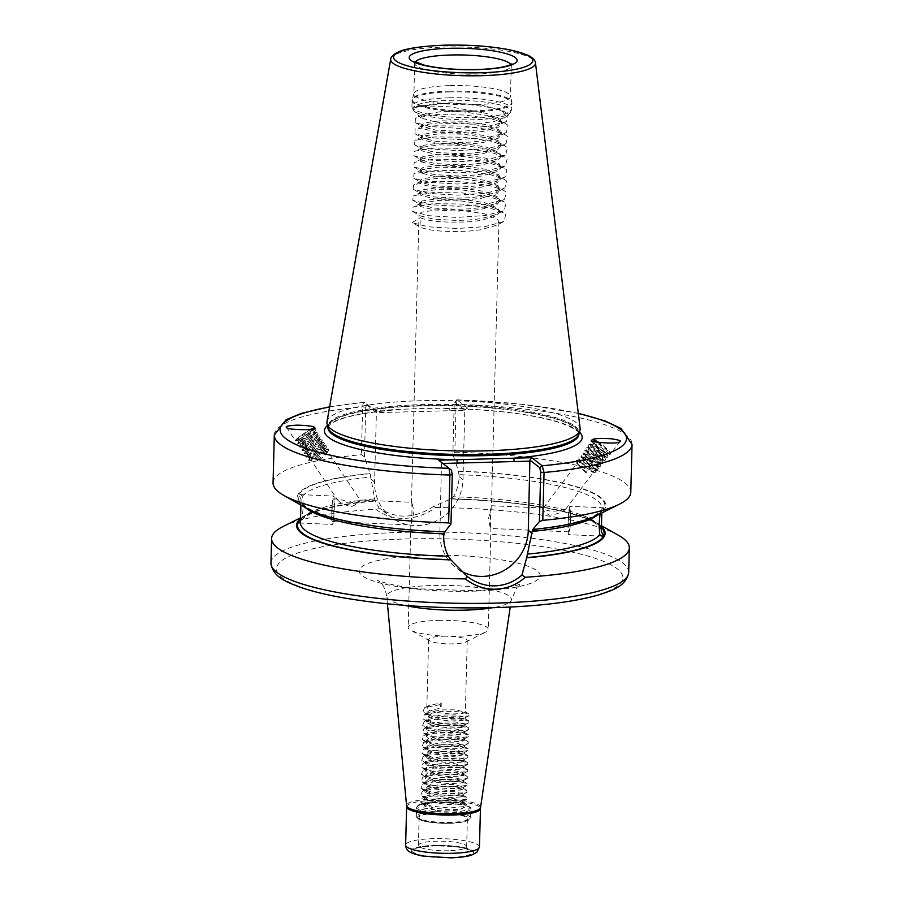 <?xml version="1.0" encoding="UTF-8"?>
<svg xmlns="http://www.w3.org/2000/svg" width="903" height="903" viewBox="0 0 903 903"><rect width="100%" height="100%" fill="white"/><g stroke="black" fill="none" stroke-linecap="round" stroke-linejoin="round"><path stroke-width="0.68" stroke-dasharray="4.51 3.39" d="M568.066 523.277A14.2 1.208 92.5 0 0 568.755 534.7A14.2 1.208 92.5 0 0 570.673 517.746A14.2 1.208 92.5 0 0 569.985 506.323A14.2 1.208 92.5 0 0 568.066 523.277M490.464 514.823L490.498 528.458L488.376 519.248L491.492 505.759L490.464 514.823M568.326 522.724A11.355 0.959 92.5 0 0 568.879 531.856A11.355 0.959 92.5 0 0 570.414 518.299A11.355 0.959 92.5 0 0 569.861 509.157A11.355 0.959 92.5 0 0 568.326 522.724M591.905 440.032L591.894 440.032A11.649 2.449 37.3 0 0 591.837 440.133A11.649 2.449 37.3 0 0 598.757 448.328A11.649 2.449 37.3 0 0 609.796 454.401A11.649 2.449 37.3 0 0 610.293 454.265A11.649 2.449 37.3 0 0 610.428 454.141A11.649 2.449 37.3 0 0 598.892 442.526M300.462 521.245L302.087 518.356L303.329 506.143L302.663 496.097L300.394 494.618L298.893 494.844L301.105 499.415L300.868 505.894M334.324 507.486A14.2 1.208 92.5 0 0 333.636 496.063A14.2 1.208 92.5 0 0 331.717 513.017A14.2 1.208 92.5 0 0 332.406 524.44A14.2 1.208 92.5 0 0 334.324 507.486M360.083 500.059C358.886 502.418 354.811 503.061 347.869 501.966C341.041 499.348 337.677 498.738 337.756 500.16C340.837 503.242 345.431 505.387 351.527 506.617C357.769 503.761 360.613 501.571 360.083 500.059L411.892 502.305L411.926 515.94L410.899 525.004L414.014 511.504L411.892 502.305M333.512 498.896A11.355 0.959 92.5 0 0 331.977 512.464A11.355 0.959 92.5 0 0 332.53 521.595A11.355 0.959 92.5 0 0 334.065 508.039A11.355 0.959 92.5 0 0 333.512 498.896L338.004 499.099L337.756 500.16M314.808 427.762A11.649 1.321 146.4 0 1 314.831 427.796A11.649 1.321 146.4 0 1 314.808 428.112A11.649 1.321 146.4 0 1 305.474 435.596A11.649 1.321 146.4 0 1 295.574 440.766A11.649 1.321 146.4 0 1 295.439 440.687A11.649 1.321 146.4 0 1 295.416 440.596L302.189 435.596L315.158 429.207L315.813 430.121L310.034 435.81L297.618 443.847L304.379 438.881L317.348 432.492L318.003 433.406L312.212 439.095L299.807 447.132L306.557 442.177L319.538 435.788L320.193 436.702L314.402 442.391L301.997 450.428L308.747 445.461L321.728 439.072L322.371 439.987L316.592 445.676L304.176 453.712L310.937 448.757L323.906 442.368L324.561 443.283L318.782 448.96L306.365 456.997L313.127 452.042L326.096 445.653L326.751 446.567L320.96 452.256L308.555 460.293L315.305 455.338L328.286 448.949L328.94 449.863L323.15 455.541L316.31 460.553L316.321 458.713C323.037 453.983 326.355 450.811 326.276 449.197C324.516 447.899 307.833 458.51 309.774 458.058C310.79 458.239 326.751 446.534 324.087 445.913C322.337 444.603 305.643 455.225 307.584 454.762C308.6 454.954 324.561 443.238 321.897 442.617C320.147 441.319 303.453 451.929 305.406 451.477C306.41 451.658 322.371 439.953 319.707 439.332C317.958 438.023 301.275 448.644 303.216 448.181C304.221 448.373 320.181 436.657 317.529 436.036C315.779 434.738 299.085 445.348 301.026 444.897C302.042 445.089 318.003 433.372 315.339 432.751C313.589 431.442 296.895 442.064 298.848 441.612C299.852 441.793 315.813 430.076 313.149 429.456L312.946 429.049A9.369 1.061 146.4 0 1 312.946 429.049A9.369 1.061 146.4 0 1 308.973 432.842L298.103 440.483C296.15 440.946 312.844 430.325 314.594 431.634C317.258 432.255 301.297 443.96 300.281 443.779C298.34 444.231 315.034 433.609 316.784 434.919C319.448 435.539 303.476 447.256 302.471 447.064C300.53 447.527 317.213 436.905 318.973 438.203C321.626 438.835 305.666 450.541 304.661 450.36C302.719 450.811 319.402 440.19 321.152 441.499C323.816 442.12 307.855 453.837 306.851 453.645C304.898 454.107 321.592 443.486 323.342 444.784C326.006 445.416 310.045 457.121 309.029 456.941C307.088 457.392 323.782 446.771 325.531 448.08C328.184 448.701 312.224 460.417 311.219 460.225C309.277 460.688 325.96 450.066 327.71 451.365L360.116 500.059M315.158 429.207L308.826 430.708C301.771 434.851 297.301 438.147 295.416 440.596A11.649 1.321 146.4 0 1 300.439 435.923A11.649 1.321 146.4 0 1 310.406 429.478M460.981 571.012A45.726 43.288 -52.1 0 1 456.004 567.694A45.726 43.288 -52.1 0 1 439.874 532.793L441.488 462.46L451.387 470.17M437.131 813.377A24.144 4.775 -178.5 0 1 467.393 818.795A24.144 4.775 -178.5 0 1 449.401 822.938A24.144 4.775 -178.5 0 1 419.127 817.531A24.144 4.775 -178.5 0 1 437.131 813.377M438.057 620.395A40.048 7.924 -178.5 0 1 488.263 629.368A40.048 7.924 -178.5 0 1 485.667 632.077A40.048 7.924 -178.5 0 1 458.419 636.254A40.048 7.924 -178.5 0 1 410.662 630.113A40.048 7.924 -178.5 0 1 408.201 627.28A40.048 7.924 -178.5 0 1 438.057 620.395M443.012 636.231A19.313 3.826 -178.5 0 1 467.235 640.554A19.313 3.826 -178.5 0 1 465.982 641.864A19.313 3.826 -178.5 0 1 452.843 643.873A19.313 3.826 -178.5 0 1 429.805 640.916A19.313 3.826 -178.5 0 1 428.62 639.55A19.313 3.826 -178.5 0 1 443.012 636.231M481.683 112.469L450.62 106.938C431.95 105.572 419.816 105.899 414.24 107.908L415.775 106.926L449.807 102.728L481.412 105.03L503.106 110.979L505.353 117.243L493.659 121.724L472.698 124.14L439.513 123.079L420.933 117.977L422.333 114.658L442.617 111.351A40.048 7.924 -178.5 0 1 451.398 110.888A40.048 7.924 -178.5 0 1 481.683 112.469L486.909 113.586L500.262 119.162L501.56 121.713L497.756 125.72L483.139 129.648L459.175 131.409L436.093 130.167L422.875 126.928L421.351 125.19L424.06 123.068L439.693 120.788L463.589 121.25L486.615 124.727L499.969 130.292L501.267 132.854L497.463 136.85L482.845 140.778L471.366 142.042L458.882 142.539L435.799 141.297L422.581 138.057L421.058 136.319L423.767 134.208L439.4 131.917L463.295 132.38L486.322 135.856L499.675 141.421L500.973 143.983L497.169 147.979L482.552 151.907L471.073 153.183L458.6 153.668L435.506 152.426L422.288 149.187L420.775 147.449L423.473 145.338L439.106 143.046L463.002 143.521L486.028 146.986L499.382 152.562L500.691 155.113L496.887 159.109L482.258 163.048L470.779 164.312L458.306 164.797L435.212 163.556L421.994 160.328L420.482 158.578L423.191 156.467L438.813 154.176L462.708 154.65L485.735 158.115L499.088 163.691L500.397 166.242L496.594 170.238L481.965 174.177L470.486 175.442L458.013 175.938L434.93 174.685L421.701 171.457L420.188 169.719L422.897 167.597L438.519 165.305L462.415 165.78L485.453 169.245L498.795 174.821L500.104 177.372L496.3 181.368L481.671 185.307L470.192 186.571L457.719 187.068L434.636 185.815L421.419 182.587L419.895 180.848L422.604 178.726L438.226 176.446L462.133 176.909L485.159 180.386L498.512 185.95L499.81 188.513L496.007 192.508L481.389 196.436L469.91 197.701L457.426 198.197L434.343 196.956L421.125 193.716L419.602 191.978L422.311 189.867L437.944 187.576L461.839 188.038L484.866 191.515L498.219 197.08L499.517 199.642L495.713 203.638L481.096 207.566L469.616 208.841L457.132 209.327L434.05 208.085L420.832 204.846L419.308 203.107L422.017 200.997L437.65 198.705L461.546 199.179L484.572 202.644L497.925 208.221L499.224 210.771L495.42 214.767L480.802 218.707L469.323 219.971L456.85 220.456L433.756 219.215L420.538 215.975L419.026 214.237L421.724 212.126L437.357 209.835L448.802 209.688L461.252 210.309L484.279 213.774L497.632 219.35L498.941 221.901L496.198 225.321L480.509 229.836L469.029 231.1C444.886 232.195 428.564 230.829 420.053 227.003L420.301 217.679C428.812 221.506 445.134 222.872 469.278 221.777L480.757 220.513L496.436 215.998L499.178 212.589L497.88 210.027L495.566 208.379L484.527 204.462L461.501 200.985L437.605 200.522L420.854 203.277L419.263 204.925L420.595 206.55L434.004 209.891L457.087 211.144L469.571 210.647L481.051 209.383L496.729 204.868L499.472 201.448L498.174 198.897L495.86 197.249L484.821 193.321L461.794 189.856L449.344 189.235L437.887 189.382L422.265 191.673L419.556 193.795L420.888 195.42L434.298 198.762L457.381 200.003L469.853 199.518L481.333 198.254L497.022 193.739L499.765 190.319L498.456 187.768L496.153 186.12L485.114 182.192L462.076 178.726L438.181 178.252L422.559 180.544L419.85 182.654L421.182 184.291L434.591 187.632L457.674 188.874L470.147 188.388L481.626 187.124L497.316 182.609L500.059 179.189L498.749 176.638L496.436 174.99L485.396 171.062L462.37 167.597L438.474 167.123L422.841 169.414L420.143 171.525L421.464 173.15L434.874 176.503L457.968 177.744L470.44 177.259L481.92 175.983L497.609 171.468L500.352 168.06L499.043 165.497L496.729 163.861L485.69 159.933L462.663 156.456L438.768 155.993L423.135 158.285L420.426 160.395L421.757 162.021L435.167 165.373L458.25 166.615L470.734 166.118L482.213 164.854L497.903 160.339L500.634 156.93L499.336 154.368L497.022 152.72L485.983 148.803L462.957 145.327L439.061 144.864L423.428 147.144L420.719 149.266L422.051 150.891L435.46 154.244L458.543 155.485L471.027 154.989L482.507 153.724L498.185 149.209L500.928 145.789L499.63 143.238L497.316 141.59L486.277 137.662L463.25 134.197L439.355 133.723L423.721 136.014L421.012 138.136L422.344 139.762L435.754 143.103L458.837 144.356L471.31 143.859L482.789 142.595L498.479 138.08L501.221 134.66L499.912 132.109L497.609 130.461L486.57 126.533L463.544 123.068L439.637 122.594L424.015 124.885L421.306 126.996L422.638 128.632L436.047 131.973L459.13 133.215L471.603 132.73L483.082 131.466L498.772 126.951L501.515 123.53L500.206 120.979L497.892 119.331L486.852 115.403L463.826 111.938L442.617 111.351M449.92 85.604A48.277 9.561 -178.5 0 1 510.409 95.91A48.277 9.561 -178.5 0 1 510.466 96.429A48.277 9.561 -178.5 0 1 474.481 104.714A48.277 9.561 -178.5 0 1 413.935 93.901A48.277 9.561 -178.5 0 1 414.014 93.381A48.277 9.561 -178.5 0 1 449.92 85.604M283.226 526.438A178.929 35.42 -178.5 0 1 375.659 509.145C383.809 515.5 393.482 518.582 404.679 518.367C416.001 517.961 426.318 514.338 435.63 507.531L433.677 506.369L450.992 498.93L453.453 496.774C457.02 490.555 458.927 483.839 459.164 476.626L458.532 471.298L452.866 454.401L454.841 452.2L456.094 404.33C456.241 400.988 456.568 399.521 457.065 399.916L467.494 408.032L421.012 408.438L375.298 410.515L364.372 402.286L329.629 406.768M326.999 421.712A126.657 25.07 -178.5 0 1 421.329 400.706A126.657 25.07 -178.5 0 1 580.121 428.349M314.594 431.634L315.486 432.864L314.786 432.684L317.348 432.492M314.741 431.747L315.813 430.121M316.784 434.919L317.664 436.16L316.976 435.968L319.538 435.788M316.919 435.043L318.003 433.406M318.973 438.203L319.854 439.445L319.154 439.264L321.728 439.072M319.109 438.327L320.193 436.702M321.152 441.499L322.044 442.741L321.344 442.549L323.906 442.368M321.299 441.623L322.371 439.987M323.342 444.784L324.222 446.026L323.534 445.834L326.096 445.653M323.488 444.908L324.561 443.283M327.857 451.489L328.94 449.863M327.71 451.365C327.8 452.979 324.482 456.15 317.754 460.88L316.31 460.553M316.321 458.713L317.754 460.88M325.531 448.08L326.412 449.322L325.723 449.13L328.286 448.949M325.667 448.204L326.751 446.567M308.555 460.293L309.774 458.058M309.029 456.941L309.706 458.047M297.618 443.847L298.848 441.612M298.103 440.483L298.78 441.601M299.807 447.132L301.026 444.897M300.281 443.779L300.959 444.886M301.997 450.428L303.216 448.181M302.471 447.064L303.148 448.181M302.065 450.541L304.638 450.36L305.406 451.477M306.365 456.997L307.584 454.762M306.851 453.645L307.528 454.762M308.623 460.417L311.196 460.237L337.44 499.777M594.039 441.612L593.881 441.646C589.241 441.951 603.531 454.977 606.59 454.965C610.462 455.665 595.393 443.678 591.521 444.739C586.882 445.044 601.172 458.069 604.242 458.058C608.114 458.758 593.034 446.771 589.174 447.832C584.534 448.136 598.824 461.162 601.883 461.151C605.755 461.851 590.686 449.863 586.815 450.924C582.175 451.229 596.465 464.255 599.536 464.244C603.407 464.943 588.327 452.956 584.467 454.017C579.828 454.322 594.118 467.348 597.176 467.336C601.048 468.047 585.979 456.049 582.108 457.11C577.468 457.415 591.758 470.44 594.829 470.429L595.201 469.842L596.217 472.021L591.713 467.325L581.95 461.038L578.484 459.83L576.43 460.462L576.746 462.099L580.279 466.704L586.713 472.292L585.618 472.506L587.176 470.463L586.713 472.292M594.829 470.429C598.7 471.14 583.62 459.142 579.76 460.203L580.561 459.142C584.422 458.092 599.502 470.079 595.63 469.379L592.357 467.743L585.212 461.749L582.469 458.081L582.187 456.625L582.909 456.049C586.781 454.999 601.85 466.986 597.978 466.287L594.716 464.65L587.56 458.656L584.817 454.988L584.546 453.532L585.268 452.956C589.128 451.895 604.209 463.894 600.337 463.194L597.064 461.557L589.919 455.563L587.176 451.895L586.894 450.439L587.616 449.863C591.488 448.802 606.556 460.801 602.685 460.101L599.423 458.464L592.266 452.471L589.524 448.802L589.253 447.346L589.975 446.771C593.835 445.71 608.915 457.708 605.044 457.008L601.77 455.372L594.625 449.378L591.883 445.71L591.6 444.253L592.323 443.678C596.194 442.617 611.263 454.615 607.392 453.916L607.358 453.904C604.479 452.956 600.709 450.089 596.093 445.303C602.03 450.89 606.76 453.882 610.293 454.265L610.168 453.103L599.174 443.305L596.86 442.233M578.484 459.83L579.76 460.203C578.146 461.738 580.618 465.158 587.176 470.463M595.246 470.339L595.63 469.379M564.702 510.003C565.955 508.649 563.212 508.987 556.485 511.019C549.859 511.527 545.48 510.522 543.369 508.017C541.552 509.427 543.583 511.832 549.476 515.207C555.605 514.507 560.684 512.78 564.702 510.003L565.368 508.965L569.861 509.157M585.618 472.506L577.762 464.266L577.48 462.81L578.202 462.234C582.074 461.185 597.143 473.172 593.271 472.472L590.009 470.835L582.853 464.842L580.11 461.173L579.952 459.48M565.605 509.292L593.271 472.472M599.174 443.305A9.369 1.975 37.3 0 0 597.459 442.323M606.59 454.965L606.974 454.378L607.99 456.557L603.486 451.861L593.722 445.574L590.246 444.366L588.192 444.998L588.519 446.624L592.041 451.24L601.026 458.566L605.01 460.485L605.631 459.65L601.127 454.954L591.363 448.667L587.898 447.459L585.844 448.091L586.16 449.717L589.693 454.333L598.666 461.659L602.662 463.578L603.283 462.742L598.779 458.047L589.016 451.76L585.539 450.552L583.485 451.184L583.812 452.809L587.334 457.426L596.319 464.752L600.303 466.67L600.924 465.835L596.42 461.14L586.657 454.852L583.191 453.645L581.137 454.277L581.453 455.902L584.986 460.519L593.96 467.844L597.955 469.763L598.565 468.928L594.061 464.232L584.309 457.945L580.832 456.737L578.778 457.369L579.105 459.006L582.627 463.611L591.612 470.937L595.596 472.856L596.217 472.021M590.246 444.366L592.605 444.761L590.923 445.066L591.725 444.016M607.019 454.875L607.392 453.916L610.473 453.983L605.834 448.768L596.07 442.481L592.605 441.274L590.551 441.906L590.878 443.531L594.4 448.148L603.373 455.473L607.369 457.392L607.99 456.557M604.242 458.058L604.615 457.471L605.631 459.65M587.898 447.459L590.257 447.854L588.564 448.159L589.366 447.109M604.66 457.968L605.044 457.008M601.883 461.151L602.267 460.564L603.283 462.742M585.539 450.552L587.898 450.947L586.216 451.252L587.018 450.202M602.312 461.061L602.685 460.101M599.536 464.244L599.908 463.657L600.924 465.835M583.191 453.645L585.55 454.04L583.857 454.344L584.659 453.295M599.953 464.153L600.337 463.194M597.176 467.336L597.56 466.749L598.565 468.928M580.832 456.737L583.191 457.132L581.509 457.437L582.311 456.387M597.605 467.246L597.978 466.287L600.303 466.67M593.881 441.646L593.271 441.973L593.7 441.409M593.655 441.499A9.369 1.975 37.3 0 0 596.093 445.303M414.24 107.908L416.802 106.498L435.652 103.506L464.469 103.845L492.237 107.796L505.815 112.514L508.344 114.286L506.617 121.262L505.59 121.803L487.71 126.476L458.826 128.361L431.002 126.634L415.245 122.616L415.357 118.135L435.359 114.636L464.176 114.974L491.943 118.936L505.522 123.643L508.05 125.415L506.323 132.391L505.308 132.933L487.417 137.606L458.543 139.491L430.708 137.764L414.951 133.746L415.064 129.264L435.065 125.777L463.882 126.104L491.65 130.066L505.228 134.773L507.757 136.556L506.03 143.521L505.014 144.074L487.123 148.735L458.25 150.632L430.415 148.893L414.658 144.875L414.77 140.394L434.772 136.906L463.589 137.245L491.367 141.195L504.935 145.902L507.463 147.686L505.736 154.65L486.83 159.865L457.956 161.761L430.133 160.034L413.969 155.767L414.477 151.523L415.64 151.027L434.478 148.036L463.307 148.374L491.074 152.325L504.642 157.043L507.17 158.815L505.454 165.791L486.548 170.994L457.663 172.891L429.839 171.164L413.676 166.897L414.184 162.664L415.346 162.156L434.196 159.165L463.013 159.504L490.78 163.454L504.359 168.172L506.888 169.945L505.161 176.92L504.134 177.462L486.254 182.135L457.369 184.02L429.546 182.293L413.788 178.275L413.89 173.794L433.903 170.295L462.72 170.633L490.487 174.595L504.066 179.302L506.594 181.074L504.867 188.05L485.961 193.265L457.087 195.15L429.252 193.423L413.089 189.156L413.608 184.923L414.759 184.415L433.609 181.435L462.426 181.763L490.194 185.725L503.772 190.431L506.301 192.215L504.574 199.179L503.558 199.732L485.667 204.394L456.794 206.29L428.959 204.552L412.795 200.297L413.314 196.053L414.466 195.545L433.316 192.565L462.133 192.892L489.911 196.854L503.479 201.561L506.007 203.344L504.28 210.309L503.264 210.862L485.374 215.524L456.5 217.42L428.665 215.693L412.513 211.426L413.021 207.182L414.172 206.685L433.022 203.694L461.839 204.033L489.618 207.983L503.185 212.702L505.714 214.474L503.987 221.449L485.08 226.653L456.207 228.549L428.383 226.822L412.626 222.793L420.245 227.116L412.219 222.556L420.301 217.679M432.029 802.598C447.843 801.311 469.131 805.194 462.28 808.433C460.225 809.404 455.631 809.822 448.498 809.675L433.88 808.038L426.261 805.555L424.331 803.32L426.984 800.893L438.768 798.545L453.43 798.444L463.036 800.848L460.417 802.112L448.678 802.711L434.061 801.085L426.442 798.602L424.512 796.356L427.164 793.94L438.948 791.592L453.611 791.491L463.216 793.895L460.609 795.148L448.859 795.757L434.241 794.121L426.622 791.638L424.703 789.403L427.345 786.976L439.129 784.639L453.791 784.526L463.397 786.942L460.79 788.195L449.051 788.804L434.433 787.168L426.803 784.684L424.884 782.449L427.525 780.023L439.309 777.675L453.972 777.573L463.589 779.978L460.97 781.242L449.231 781.84L434.614 780.215L426.984 777.731L425.065 775.485L427.706 773.07L439.49 770.722L454.164 770.62L463.77 773.024L461.151 774.277L449.412 774.887L434.794 773.25L427.175 770.767L425.245 768.532L427.887 766.105L439.682 763.769L454.344 763.656L463.95 766.06L461.331 767.324L449.592 767.934L434.975 766.297L427.356 763.814L425.426 761.579L428.078 759.152L439.863 756.804L454.525 756.703L464.131 759.107L461.512 760.371L449.773 760.969L435.156 759.344L427.537 756.849L425.606 754.615L428.259 752.199L440.043 749.851L454.706 749.738L464.311 752.154L461.693 753.407L449.954 754.016L435.336 752.38L427.717 749.896L425.787 747.661L428.44 745.235L440.224 742.887L454.886 742.785L464.492 745.189L461.884 746.454L450.134 747.052L435.517 745.426L426.6 741.995L425.979 740.708L428.62 738.282L440.404 735.934L455.067 735.832L464.673 738.236L462.065 739.489L450.326 740.099L435.709 738.462L426.78 735.042L426.16 733.744L428.801 731.317L440.585 728.981L455.247 728.868L464.864 731.283L462.246 732.536L450.507 733.146L435.889 731.509L426.961 728.089L426.34 726.791L428.981 724.364L440.766 722.016L455.439 721.915L465.045 724.319L462.426 725.583L450.687 726.181L436.07 724.556L427.153 721.125L426.521 719.826L429.162 717.411L440.957 715.063L455.62 714.962L465.226 717.366L462.607 718.619L450.868 719.228L436.251 717.592L428.632 715.108L426.701 712.873L429.354 710.447L441.138 708.11L441.274 702.963L429.478 705.311L426.837 707.738L427.469 709.024L436.386 712.456L451.003 714.092L462.742 713.483L465.361 712.219L455.755 709.814L441.093 709.916L429.297 712.264L426.656 714.691L427.288 715.989L436.205 719.409L450.823 721.045L462.562 720.436L465.18 719.183L455.575 716.768L440.901 716.88L429.117 719.228L426.476 721.644L427.096 722.942L436.025 726.373L450.642 727.999L462.381 727.4L464.989 726.136L455.383 723.732L440.72 723.834L428.936 726.181L426.295 728.608L426.916 729.895L435.833 733.326L450.462 734.963L462.201 734.353L464.808 733.089L455.202 730.685L440.54 730.798L428.756 733.134L426.114 735.561L426.735 736.859L435.652 740.279L450.27 741.916L462.02 741.307L464.627 740.054L455.022 737.649L440.359 737.751L428.575 740.099L425.923 742.514L426.555 743.812L435.472 747.244L450.089 748.869L461.828 748.271L464.447 747.007L454.841 744.603L440.179 744.704L428.394 747.052L425.742 749.479L426.374 750.777L435.291 754.197L449.908 755.834L461.647 755.224L464.266 753.971L454.66 751.556L439.998 751.668L428.214 754.005L425.561 756.432L426.193 757.73L435.111 761.15L449.728 762.787L461.467 762.177L464.086 760.924L454.48 758.52L439.817 758.622L428.022 760.969L425.381 763.396L426.013 764.683L434.93 768.114L449.547 769.74L461.286 769.142L463.905 767.877L454.299 765.473L439.626 765.575L427.841 767.922L425.2 770.349L425.821 771.647L434.749 775.067L449.367 776.704L461.106 776.095L463.724 774.842L454.107 772.426L439.445 772.539L427.661 774.887L425.02 777.302L425.64 778.6L434.557 782.021L449.186 783.657L460.925 783.059L463.532 781.795L453.927 779.391L439.264 779.492L427.48 781.84L424.839 784.267L425.46 785.554L434.377 788.985L448.994 790.622L460.744 790.012L463.352 788.748L453.746 786.344L439.084 786.457L427.3 788.793L424.647 791.22L425.279 792.518L434.196 795.938L448.814 797.575L460.553 796.965L463.171 795.712L453.566 793.297L438.903 793.41L427.119 795.757L424.466 798.173L425.099 799.471L434.016 802.902L448.633 804.528L460.372 803.93L462.991 802.665L453.385 800.261L438.723 800.363L426.938 802.711L424.286 805.137L424.918 806.435L437.571 810.51A19.313 3.826 -178.5 0 0 448.464 810.849A19.313 3.826 -178.5 0 0 462.28 808.433L466.558 806.3L466.58 804.336L455.609 802.112L437.492 802.033L423.135 804.584L423.959 808.05L437.571 810.51M600.066 513.818L601.127 510.466L604.231 508.096L603.215 507.768L569.985 506.323M458.532 471.298A153.363 30.363 -178.5 0 1 604.231 508.096L601.861 509.078L601.827 512.938L601.962 508.186A150.519 29.799 -178.5 0 1 601.861 509.078L601.962 508.186A150.519 29.799 -178.5 0 0 459.221 474.673M601.454 527.42A153.363 30.363 -178.5 0 0 450.992 498.93L451.184 498.987C504.721 500.668 546.834 506.188 577.525 515.557C589.636 519.586 597.131 523.469 600.021 527.228L601.375 530.456A150.519 29.799 -178.5 0 0 453.453 496.774M543.369 508.017L577.604 462.573M295.428 440.551L298.069 440.495M295.416 440.596C297.471 440.461 301.997 437.876 308.973 432.842M308.826 430.708A9.369 1.061 146.4 0 1 311.603 429.297M273.056 482.868A178.929 35.42 -178.5 0 1 361.369 454.717L364.451 456.783L370.117 473.68L374.982 500.77L379.079 507.836L375.659 509.145M444.84 531.833L444.129 531.799M300.575 516.979L300.428 522.566A150.519 29.799 -178.5 0 1 300.518 521.674M301.263 520.297L307.133 515.568L313.713 512.543C327.326 507.339 347.881 503.502 375.366 501.03L375.242 500.973A153.363 30.363 -178.5 0 0 300.507 519.541M364.451 456.783L365.749 407.242L366.697 404.736L364.857 402.399C363.593 402.016 362.848 403.494 362.622 406.847L361.369 454.717M306.749 508.366A154.323 30.555 -178.5 0 1 369.869 473.488M450.744 498.727A154.323 30.555 -178.5 0 1 595.641 522.397A154.323 30.555 -178.5 0 1 601.477 526.494M435.63 507.531A178.929 35.42 -178.5 0 1 618.352 535.208M456.749 399.882L454.683 402.433L456.749 399.882M454.841 452.2A178.929 35.42 -178.5 0 1 630.791 492.237M458.272 471.106A154.323 30.555 -178.5 0 1 595.811 515.929M300.53 518.615A154.323 30.555 -178.5 0 1 306.58 514.823A154.323 30.555 -178.5 0 1 374.982 500.77M366.697 404.736L376.393 412.682L464.808 410.301L462.991 479.595A45.726 43.288 -52.1 0 1 437.142 520.523A45.726 43.288 -52.1 0 1 390.706 516.877A45.726 43.288 -52.1 0 1 374.576 481.976L376.393 412.682M464.808 410.301L455.101 402.354L454.164 404.86L452.866 454.401M433.677 506.369C414.33 518.864 396.135 519.36 379.079 507.836L390.706 516.877M442.865 463.465L441.691 463.499M438.689 460.214L441.488 462.46M467.494 408.032L464.921 409.996M579.444 432.04A128.926 25.521 -178.5 0 0 449.818 408.506L449.017 410.73M376.506 412.378L375.298 410.515M327.473 425.437A128.926 25.521 -178.5 0 1 392.974 410.041L392.184 412.265M441.274 702.963L440.043 704.633L441.138 708.11M440.043 704.633L424.523 707.76L423.01 711.722L424.421 712.727L434.027 715.74L452.087 717.558L468.928 715.853L468.939 713.901L457.968 711.666L439.863 711.598L424.342 714.713L422.818 718.675L424.229 719.68L433.846 722.705L451.906 724.511L468.747 722.806L468.759 720.854L457.787 718.619L439.682 718.551L425.132 721.237L424.162 721.678L422.638 725.628L433.666 729.658L451.726 731.475L468.567 729.771L468.578 727.807L457.607 725.583L439.501 725.504L424.941 728.202L423.981 728.631L422.457 732.593L433.485 736.611L451.545 738.428L468.375 736.724L468.397 734.771L457.426 732.536L439.321 732.468L424.76 735.155L423.8 735.584L422.277 739.546L433.305 743.575L451.365 745.381L468.194 743.677L468.217 741.724L457.245 739.501L439.14 739.422L424.579 742.119L423.62 742.548L422.096 746.499L433.113 750.528L451.184 752.346L468.014 750.641L468.036 748.677L457.065 746.454L438.948 746.375L424.399 749.072L423.439 749.501L421.915 753.463L432.932 757.493L451.003 759.299L467.833 757.594L467.856 755.642L456.884 753.407L438.768 753.339L424.218 756.025L423.247 756.454L421.735 760.416L432.751 764.446L450.811 766.263L467.652 764.548L467.664 762.595L456.704 760.371L438.587 760.292L424.038 762.99L423.067 763.419L421.543 767.381L432.571 771.399L450.631 773.216L467.472 771.512L467.483 769.559L456.512 767.324L438.406 767.245L423.857 769.943L422.886 770.372L421.362 774.334L432.39 778.363L450.45 780.169L467.291 778.465L467.302 776.512L456.331 774.277L438.226 774.21L423.676 776.896L422.706 777.336L421.182 781.287L432.21 785.317L450.27 787.134L467.099 785.429L467.122 783.465L456.15 781.242L438.045 781.163L423.484 783.86L422.525 784.289L421.001 788.251L432.029 792.27L450.089 794.087L466.919 792.382L466.941 790.43L455.97 788.195L437.865 788.127L423.304 790.814L422.344 791.242L420.821 795.204L431.837 799.234L449.908 801.04L466.738 799.336L466.761 797.383L455.789 795.148L437.684 795.08L423.123 797.767L422.164 798.207L420.64 802.157L431.657 806.187L449.728 808.004L466.558 806.3M436.984 801.909A25.848 5.113 -178.5 0 1 468.544 806.356A25.848 5.113 -178.5 0 1 450.134 812.147A25.848 5.113 -178.5 0 1 418.574 807.7A25.848 5.113 -178.5 0 1 436.984 801.909M450.394 813.479A26.977 5.339 1.5 0 0 470.497 808.851A26.977 5.339 1.5 0 0 436.668 802.801A26.977 5.339 1.5 0 0 416.554 807.44A26.977 5.339 1.5 0 0 450.394 813.479M449.841 823.276A25.848 5.113 1.5 0 0 468.251 817.486A25.848 5.113 1.5 0 0 436.691 813.05A25.848 5.113 1.5 0 0 418.281 818.829A25.848 5.113 1.5 0 0 449.841 823.276M436.431 811.707A26.977 5.339 -178.5 0 1 470.271 817.757A26.977 5.339 -178.5 0 1 450.157 822.385A26.977 5.339 -178.5 0 1 416.328 816.346A26.977 5.339 -178.5 0 1 436.431 811.707M480.543 807.519A37 7.326 1.5 0 0 434.162 799.053A37 7.326 1.5 0 0 406.587 805.578M406.632 806.718A36.921 7.314 -178.5 0 1 434.151 800.385A36.921 7.314 -178.5 0 1 480.452 808.659M443.7 535.772L439.874 532.793M434.806 845.648A29.822 5.903 1.5 0 0 413.563 852.33A29.822 5.903 1.5 0 0 449.976 857.455A29.822 5.903 1.5 0 0 471.219 850.773A29.822 5.903 1.5 0 0 434.806 845.648M448.678 850.761A24.144 4.775 -178.5 0 1 418.405 845.355A24.144 4.775 -178.5 0 1 436.397 841.212A24.144 4.775 -178.5 0 1 466.67 846.619A24.144 4.775 -178.5 0 1 448.678 850.761M415.188 62.036A48.277 9.561 1.5 0 0 414.737 63.289A48.277 9.561 1.5 0 0 475.283 74.102A48.277 9.561 1.5 0 0 511.267 65.817A48.277 9.561 1.5 0 0 510.872 64.542M449.344 100.357A48.988 9.696 -178.5 0 1 509.721 113.27A48.988 9.696 -178.5 0 1 474.267 119.749A48.988 9.696 -178.5 0 1 413.8 110.753A48.988 9.696 -178.5 0 1 449.344 100.357M449.152 97.795A49.981 9.899 -178.5 0 1 511.843 109.003A49.981 9.899 -178.5 0 1 474.583 117.582A49.981 9.899 -178.5 0 1 411.903 106.385A49.981 9.899 -178.5 0 1 449.152 97.795M449.31 91.937A49.981 9.899 -178.5 0 1 511.99 103.145A49.981 9.899 -178.5 0 1 474.741 111.724A49.981 9.899 -178.5 0 1 412.05 100.526A49.981 9.899 -178.5 0 1 449.31 91.937M449.367 91.101A49.868 9.877 -178.5 0 1 511.843 101.734A49.868 9.877 -178.5 0 1 474.73 110.832A49.868 9.877 -178.5 0 1 412.276 99.127A49.868 9.877 -178.5 0 1 449.367 91.101M472.709 591.183A90.537 17.925 1.5 0 0 537.217 570.899A90.537 17.925 1.5 0 0 426.645 555.345A90.537 17.925 1.5 0 0 362.148 575.629A90.537 17.925 1.5 0 0 472.709 591.183M404.826 605.394A62.341 12.337 -178.5 0 1 386.732 596.465A62.341 12.337 -178.5 0 1 433.18 585.46A62.341 12.337 -178.5 0 1 511.324 599.727A62.341 12.337 -178.5 0 1 492.778 607.696M479.448 846.958A36.921 7.314 1.5 0 0 433.147 838.684A36.921 7.314 1.5 0 0 405.628 845.027M450.337 857.737A31.244 6.186 -178.5 0 1 412.186 852.364A31.244 6.186 -178.5 0 1 434.445 845.377A31.244 6.186 -178.5 0 1 472.596 850.739A31.244 6.186 -178.5 0 1 450.337 857.737M270.956 563.009A178.929 35.42 -178.5 0 1 404.318 532.285A178.929 35.42 -178.5 0 1 628.691 572.378M493.738 607.55A173.241 34.291 -178.5 0 1 282.188 577.773A173.241 34.291 -178.5 0 1 405.616 538.978A173.241 34.291 -178.5 0 1 617.167 568.755A173.241 34.291 -178.5 0 1 493.738 607.55M399.194 409.669C366.347 412.084 344.235 416.385 332.857 422.57C328.41 425.9 326.762 427.537 327.936 427.491A125.517 24.844 -178.5 0 1 421.487 405.932A125.517 24.844 -178.5 0 1 578.891 434.061C576.757 433.621 585.618 432.571 559.905 422.66C531.743 414.093 493.094 409.364 443.937 408.483M327.947 427.333A125.517 24.844 -178.5 0 1 327.947 427.074A125.517 24.844 -178.5 0 1 421.498 405.526A125.517 24.844 -178.5 0 1 578.891 433.654A125.517 24.844 -178.5 0 1 578.879 433.903L578.812 434.129A125.63 24.866 -178.5 0 0 421.487 404.634A125.63 24.866 -178.5 0 0 328.003 427.559L327.936 427.311M390.728 59.045A72.421 14.335 -178.5 0 1 444.66 47.035A72.421 14.335 -178.5 0 1 535.456 62.838M604.231 508.096A153.363 30.363 -178.5 0 1 532.996 529.248M600.303 512.396A150.519 29.799 -178.5 0 1 597.617 515.026M444.581 531.63A153.363 30.363 -178.5 0 1 298.893 494.844A153.363 30.363 -178.5 0 1 370.117 473.68M302.663 496.097A150.519 29.799 -178.5 0 1 370.806 477.055M304.988 507.373A150.519 29.799 -178.5 0 1 301.015 500.307A150.519 29.799 -178.5 0 1 301.105 499.415M302.087 518.356A150.519 29.799 -178.5 0 1 374.643 498.896M457.065 399.916A173.241 34.291 -178.5 0 1 578.304 413.518M274.309 434.998A178.929 35.42 -178.5 0 1 362.622 406.847L365.749 407.242M329.584 407.005A173.241 34.291 -178.5 0 1 364.857 402.399M454.164 404.86L456.094 404.33A178.929 35.42 -178.5 0 1 632.044 444.366M370.749 479.008L374.576 481.976M459.164 476.626L462.991 479.595M436.928 801.887C447.414 801.695 456.297 802.485 463.6 804.246C469.628 806.469 471.93 808.004 470.497 808.851L470.271 817.757L468.499 820.195C464.424 822.091 458.227 823.13 449.897 823.299C439.411 823.491 430.517 822.712 423.225 820.94C417.186 818.716 414.883 817.181 416.328 816.346L416.554 807.44L418.326 805.002C422.401 803.094 428.598 802.056 436.928 801.887M601.985 536.134L568.755 534.7M568.879 531.856L490.498 528.458M620.079 441.465L610.428 454.141M300.394 494.618L333.636 496.063M286.544 427.311L295.439 440.687M467.494 576.633L456.004 567.694M467.393 818.795L466.67 846.619L467.889 849.7C467.833 849.915 467.765 848.38 454.378 846.585L435.111 845.761C420.843 847.104 414.816 847.973 417.028 848.368L418.405 845.355L419.127 817.531M465.982 641.864L485.667 632.077M414.658 62.442L413.935 93.901M505.353 117.243L509.721 113.27L511.843 109.003L511.843 101.734L510.409 95.91M420.933 117.977L413.8 110.753L411.903 106.385L412.276 99.127L414.014 93.381M511.956 63.887L511.267 65.817L510.466 96.429M387.432 603.836L386.732 596.465C384.249 582.266 377.522 580.652 377.951 580.403C374.113 579.681 395.379 587.029 420.346 588.858L471.208 590.618C485.577 590.201 497.7 589.151 507.576 587.492L520.941 584.151L516.979 587.447L511.324 599.727L510.24 607.053M501.56 121.713L501.515 123.53M501.267 132.854L501.221 134.66M500.973 143.983L500.928 145.789M500.691 155.113L500.634 156.93M500.397 166.242L500.352 168.06M500.104 177.372L500.059 179.189M499.81 188.513L499.765 190.319M499.517 199.642L499.472 201.448M499.224 210.771L499.178 212.589M498.941 221.901L491.503 505.827M490.95 527.025L488.263 629.368M421.351 125.19L421.306 126.996M421.058 136.319L421.012 138.136M420.775 147.449L420.719 149.266M420.482 158.578L420.426 160.395M420.188 169.719L420.143 171.525M419.895 180.848L419.85 182.654M419.602 191.978L419.556 193.795M419.308 203.107L419.263 204.925M419.026 214.237L411.441 503.727M410.888 524.936L408.201 627.28M467.235 640.554L465.361 712.219M428.62 639.55L426.837 707.738M465.226 717.366L465.18 719.183M465.045 724.319L464.989 726.136M464.864 731.283L464.808 733.089M464.673 738.236L464.627 740.054M464.492 745.189L464.447 747.007M464.311 752.154L464.266 753.971M464.131 759.107L464.086 760.924M463.95 766.06L463.905 767.877M463.77 773.024L463.724 774.842M463.589 779.978L463.532 781.795M463.397 786.942L463.352 788.748M463.216 793.895L463.171 795.712M463.036 800.848L462.991 802.665M426.701 712.873L426.656 714.691M426.521 719.826L426.476 721.644M426.34 726.791L426.295 728.608M426.16 733.744L426.114 735.561M425.979 740.708L425.923 742.514M425.787 747.661L425.742 749.479M425.606 754.615L425.561 756.432M425.426 761.579L425.381 763.396M425.245 768.532L425.2 770.349M425.065 775.485L425.02 777.302M424.884 782.449L424.839 784.267M424.703 789.403L424.647 791.22M424.512 796.356L424.466 798.173M424.331 803.32L424.286 805.137M532.815 529.181C557.648 526.663 576.328 522.984 588.846 518.153L595.337 515.15L601.127 510.466M444.434 531.562C393.098 529.53 352.96 523.988 324.008 514.924C312.427 510.996 305.214 507.204 302.392 503.558L301.015 500.307L300.891 505.059M595.641 522.397L601.5 525.704M578.281 413.281L522.656 404.296L456.895 399.792M306.58 514.823L300.552 517.825M429.805 640.916L410.662 630.113M503.106 110.979L505.815 112.514M422.333 114.658L415.357 118.135M497.892 119.331L505.522 123.643M422.897 125.359L415.064 129.264M497.609 130.461L505.228 134.773M422.604 136.488L414.77 140.394M497.316 141.59L504.935 145.902M422.311 147.618L414.477 151.523M497.022 152.72L504.642 157.043M422.017 158.747L414.184 162.664M496.729 163.861L504.359 168.172M421.735 169.888L413.89 173.794M496.436 174.99L504.066 179.302M421.441 181.018L413.608 184.923M496.153 186.12L503.772 190.431M421.148 192.147L413.314 196.053M495.86 197.249L503.479 201.561M420.854 203.277L413.021 207.182M495.566 208.379L503.185 212.702M505.59 121.803L497.756 125.72M415.245 122.616L422.875 126.928M505.308 132.933L497.463 136.85M414.951 133.746L422.581 138.057M505.014 144.074L497.169 147.979M414.658 144.875L422.288 149.187M504.721 155.203L496.887 159.109M414.375 156.005L421.994 160.328M504.427 166.333L496.594 170.238M414.082 167.145L421.701 171.457M504.134 177.462L496.3 181.368M413.788 178.275L421.419 182.587M503.851 188.592L496.007 192.508M413.495 189.404L421.125 193.716M503.558 199.732L495.713 203.638M413.202 200.534L420.832 204.846M503.264 210.862L495.42 214.767M412.908 211.663L420.538 215.975M502.971 221.991L495.137 225.897M332.53 521.595L410.899 525.004M299.164 522.995L332.406 524.44M305.338 451.421L304.176 453.712M300.259 443.779L297.697 443.971M302.449 447.075L299.875 447.256M306.817 453.656L304.255 453.837M309.007 456.941L306.444 457.121M543.256 508.005L491.492 505.759M577.762 464.266L576.746 462.099M593.237 472.461L595.596 472.856M580.11 461.173L579.105 459.006M595.585 469.368L597.955 469.763M582.469 458.081L581.453 455.902M584.817 454.988L583.812 452.809M600.292 463.183L602.662 463.578M587.176 451.895L586.16 449.717M602.651 460.09L605.01 460.485M589.524 448.802L588.519 446.624M604.999 456.997L607.369 457.392M591.883 445.71L590.878 443.531M594.964 441.669L592.605 441.274M424.421 712.727L428.632 715.108M468.928 715.853L464.594 718.02M424.229 719.68L428.451 722.073M468.747 722.806L464.413 724.974M424.049 726.633L428.259 729.026M468.567 729.771L464.232 731.927M423.868 733.597L428.078 735.979M468.375 736.724L464.052 738.891M423.688 740.55L427.898 742.943M468.194 743.677L463.86 745.844M423.507 747.515L427.717 749.896M468.014 750.641L463.679 752.797M423.326 754.468L427.537 756.849M467.833 757.594L463.499 759.762M423.146 761.421L427.356 763.814M467.652 764.548L463.318 766.715M422.954 768.385L427.175 770.767M467.472 771.512L463.137 773.679M422.773 775.338L426.984 777.731M467.291 778.465L462.957 780.632M422.593 782.291L426.803 784.684M467.099 785.429L462.776 787.585M422.412 789.256L426.622 791.638M466.919 792.382L462.596 794.55M422.232 796.209L426.442 798.602M466.738 799.336L462.404 801.503M422.051 803.173L426.261 805.555M424.523 707.76L428.846 705.604M468.939 713.901L464.729 711.508M424.342 714.713L428.665 712.557M468.759 720.854L464.548 718.461M424.162 721.678L428.485 719.51M468.578 727.807L464.368 725.425M423.981 728.631L428.304 726.475M468.397 734.771L464.187 732.378M423.8 735.584L428.124 733.428M468.217 741.724L463.995 739.343M423.62 742.548L427.943 740.381M468.036 748.677L463.815 746.296M423.439 749.501L427.751 747.345M467.856 755.642L463.634 753.249M423.247 756.454L427.57 754.298M467.664 762.595L463.453 760.213M423.067 763.419L427.39 761.263M467.483 769.559L463.273 767.166M422.886 770.372L427.209 768.216M467.302 776.512L463.092 774.119M422.706 777.336L427.029 775.169M467.122 783.465L462.912 781.084M422.525 784.289L426.848 782.133M466.941 790.43L462.72 788.037M422.344 791.242L426.667 789.087M466.761 797.383L462.539 794.99M422.164 798.207L426.476 796.04M466.58 804.336L462.359 801.954M423.135 804.584L426.295 803.004"/><path stroke-width="1.35" d="M601.816 513.773L601.285 531.348L603.497 535.919L601.985 536.134L599.716 534.666L599.061 524.62L600.066 513.818M598.892 442.526A11.649 2.449 37.3 0 0 592.537 439.772A11.649 2.449 37.3 0 0 591.894 440.032M619.244 441.985C622.393 441.104 619.661 440.032 611.06 438.745C600.484 438.237 594.377 438.497 592.729 439.513L591.837 440.133C586.657 442.244 617.968 444.355 619.244 441.985L620.079 441.465M300.891 505.059L300.428 522.566A150.519 29.799 -178.5 0 0 448.351 556.248L450.665 559.657L467.494 576.633M310.406 429.478A11.649 1.321 146.4 0 1 314.707 427.717A11.649 1.321 146.4 0 1 314.808 427.762M314.808 428.112L314.515 427.435C313.883 426.318 308.25 425.55 297.629 425.144C288.192 425.64 284.569 426.442 286.793 427.548C285.822 429.941 317.833 430.584 314.808 428.112L314.515 427.435M444.581 531.63L443.7 535.772C443.542 542.929 445.1 549.746 448.351 556.248M329.584 407.005A173.241 34.291 -178.5 0 0 292.854 442.989A173.241 34.291 -178.5 0 0 449.084 468.307L451.398 470.17L452.279 474.583L450.992 523.921L448.633 522.893L449.886 475.023L449.084 468.307L438.689 460.214L531.811 457.708L542.206 465.801L544.046 472.495L542.793 520.354L539.396 521.539L540.694 472.19L539.802 467.777L529.903 460.079L528.289 530.411A45.726 43.288 -52.1 0 1 482.913 576.407A45.726 43.288 -52.1 0 1 460.981 571.012M521.934 575.042L525.264 577.277C516.809 584.76 506.944 588.733 495.691 589.196C484.437 589.354 474.301 585.923 465.293 578.891L467.348 576.509C475.633 582.898 484.866 586.013 495.047 585.855C505.217 585.449 514.179 581.848 521.934 575.042L526.675 557.817L532.16 531.438L532.996 529.248L539.396 521.539M485.758 450.834A126.657 25.07 -178.5 0 1 327.078 423.812A126.657 25.07 -178.5 0 1 326.999 421.712L390.728 59.045A72.421 14.335 -178.5 0 0 481.502 75.694A72.421 14.335 -178.5 0 0 535.456 62.838L580.121 428.349A126.657 25.07 -178.5 0 1 579.929 430.438A126.657 25.07 -178.5 0 1 485.758 450.834M465.293 578.891A178.929 35.42 -178.5 0 1 271.6 538.527A178.929 35.42 -178.5 0 1 283.226 526.438L300.552 517.825M311.603 429.297A9.369 1.061 146.4 0 1 312.844 428.993A9.369 1.061 146.4 0 1 312.935 429.038M596.86 442.233L594.039 441.612M597.459 442.323A9.369 1.975 37.3 0 0 594.219 441.195A9.369 1.975 37.3 0 0 593.7 441.409A9.369 1.975 37.3 0 0 593.655 441.499M300.518 521.674L298.159 522.668L300.462 521.245M299.164 522.995L298.159 522.668A153.363 30.363 -178.5 0 1 300.507 519.541M592.729 439.513L591.837 440.133M448.633 522.893A178.929 35.42 -178.5 0 1 284.039 495.544A178.929 35.42 -178.5 0 1 273.056 482.868L274.309 434.998L286.127 419.726L301.433 413.36L329.629 406.768M450.992 523.921L444.84 531.833A154.323 30.555 -178.5 0 1 306.749 508.366L284.039 495.544M601.477 526.494A154.323 30.555 -178.5 0 1 526.675 557.817M601.5 525.704L618.352 535.208A178.929 35.42 -178.5 0 1 629.323 547.895A178.929 35.42 -178.5 0 1 525.264 577.277M540.694 472.19L544.046 472.495A178.929 35.42 -178.5 0 0 632.044 444.366L630.791 492.237A178.929 35.42 -178.5 0 1 619.165 504.325A178.929 35.42 -178.5 0 1 542.793 520.354M619.165 504.325L595.811 515.929A154.323 30.555 -178.5 0 1 533.255 529.44M450.913 559.86A154.323 30.555 -178.5 0 1 300.53 518.615M530.106 461.117L442.865 463.465M327.473 425.437A128.926 25.521 -178.5 0 0 456.828 459.729L457.482 463.07M579.444 432.04A128.926 25.521 -178.5 0 1 513.672 458.193L514.315 461.546M531.811 457.708L529.903 460.079M578.304 413.518A173.241 34.291 -178.5 0 1 542.206 465.801L539.802 467.777M387.432 603.836L406.587 805.578A37 7.326 1.5 0 0 452.99 813.693A37 7.326 1.5 0 0 480.543 807.519L480.452 808.659A36.921 7.314 -178.5 0 1 452.934 814.991A36.921 7.314 -178.5 0 1 406.632 806.718L405.628 845.027A36.921 7.314 1.5 0 0 451.929 853.301A36.921 7.314 1.5 0 0 479.448 846.958L476.807 852.342L471.784 855.017C469.842 855.751 464.266 857.342 450.631 857.85L422.48 855.999C406.169 852.556 406.373 849.497 405.628 845.027M476.874 69.666A53.966 10.678 -178.5 0 1 410.978 60.388A53.966 10.678 -178.5 0 1 449.423 48.299A53.966 10.678 -178.5 0 1 515.308 57.578A53.966 10.678 -178.5 0 1 476.874 69.666M510.872 64.542A48.277 9.561 1.5 0 0 450.721 54.993A48.277 9.561 1.5 0 0 415.188 62.036M492.778 607.696A62.341 12.337 -178.5 0 1 464.887 610.146A62.341 12.337 -178.5 0 1 404.826 605.394M495.329 603.114A178.929 35.42 -178.5 0 1 270.956 563.009C272.729 577.423 287.289 582.029 298.058 586.476C308.442 590.269 321.31 593.643 336.684 596.612C383.403 605.236 435.856 608.915 494.043 607.663C539.644 606.331 575.098 601.906 600.393 594.388C611.376 590.517 626.163 586.679 628.691 572.378A178.929 35.42 -178.5 0 1 495.329 603.114M327.947 427.333A125.517 24.844 -178.5 0 0 485.34 455.202A125.517 24.844 -178.5 0 0 578.879 433.903L578.891 434.061A125.517 24.844 -178.5 0 1 485.329 455.62A125.517 24.844 -178.5 0 1 327.936 427.491L327.936 427.311M579.929 430.438L578.812 434.129A125.63 24.866 -178.5 0 1 485.396 454.367A125.63 24.866 -178.5 0 1 328.003 427.559L327.078 423.812M480.847 72.759A69.61 13.782 -178.5 0 1 395.841 60.794A69.61 13.782 -178.5 0 1 445.439 45.206A69.61 13.782 -178.5 0 1 530.445 57.171A69.61 13.782 -178.5 0 1 480.847 72.759M597.617 515.026A150.519 29.799 -178.5 0 1 532.16 531.438M601.522 524.869L601.375 530.456A150.519 29.799 -178.5 0 1 601.285 531.348M599.716 534.666A150.519 29.799 -178.5 0 1 527.16 554.126M601.454 527.42A153.363 30.363 -178.5 0 1 603.497 535.919A153.363 30.363 -178.5 0 1 526.415 557.614M443.757 533.82A150.519 29.799 -178.5 0 1 304.988 507.373M450.665 559.657A153.363 30.363 -178.5 0 1 298.159 522.668M452.279 474.583L449.886 475.023A178.929 35.42 -178.5 0 1 274.309 434.998M532.115 533.391L528.289 530.411M511.956 63.887L509.303 65.208C502.768 67.567 491.853 69.023 476.57 69.554C456.308 69.926 439.027 68.504 424.692 65.276L414.15 61.325L414.737 63.289M535.456 62.838C535.558 63.323 536.145 59.485 528.041 55.275L510.917 50.06C491.774 46.267 469.899 44.631 445.292 45.15C421.814 46.121 406.271 48.356 398.652 51.832C390.164 55.659 390.604 59.575 390.728 59.045M271.6 538.527L270.956 563.009M632.044 444.366L621.038 428.496L604.942 420.911L578.281 413.281M629.323 547.895L628.691 572.378M480.543 807.519L510.24 607.053M480.452 808.659L479.448 846.958M406.587 805.578L406.632 806.718"/></g></svg>
